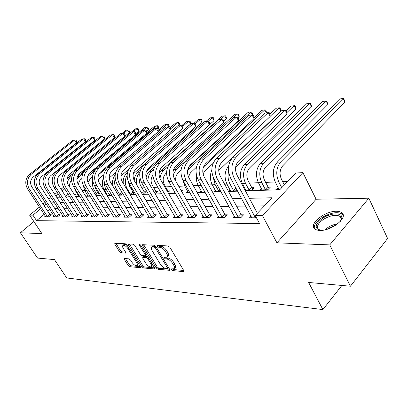 <?xml version="1.0" encoding="UTF-8"?>
<svg xmlns="http://www.w3.org/2000/svg" width="408" height="408" viewBox="0 0 408 408"><rect width="100%" height="100%" fill="white"/><g stroke="black" fill="none" stroke-linecap="round" stroke-linejoin="round"><path stroke-width="0.61" d="M171.401 269.673L172.62 270.606L183.391 271.58L183.738 271.514L183.671 270.407L169.906 247.304L168.106 245.953L157.437 245.407L157.289 246.264L158.518 247.192L159.875 247.268C161.956 247.62 163.843 249.048 165.531 251.542L166.678 253.46C167.678 255.235 167.764 256.448 166.938 257.101L164.332 257.259L164.393 258.05L165.617 258.978L166.984 259.08C169.07 259.468 170.947 260.891 172.615 263.359L173.752 265.251C174.721 266.975 174.803 268.153 173.997 268.78L171.345 268.908L171.401 269.673M172.661 268.959L173.64 269.566L183.702 270.458M158.493 245.458L159.569 246.167L160.93 246.238L159.875 247.268M165.623 257.29L166.653 257.948L168.019 258.045L166.984 259.08M319.872 230.423C331.072 231.127 347.927 217.943 342.21 213.104C341.012 211.89 339.068 211.283 336.381 211.278C325.202 210.921 308.994 223.548 314.395 228.567C315.501 229.73 317.327 230.352 319.872 230.423M124.598 258.514L124.471 259.615L128.148 265.486L129.739 266.72L140.112 267.658L140.388 267.607L140.276 266.562L126.913 245.014L125.276 243.76L114.781 243.285L114.913 244.377L119.437 251.588L121.028 252.822L125.649 253.062L125.526 251.986L123.277 248.38C122.431 246.942 122.318 245.963 122.941 245.453C124.455 245.091 126.133 246.162 127.979 248.661L136.767 262.813C137.578 264.205 137.68 265.144 137.078 265.628C135.553 265.975 133.87 264.909 132.034 262.421L130.58 260.1L128.974 258.851L124.598 258.514M44.207 214.287L36.572 220.662L32.915 215.159L29.611 215.154L39.448 207.045M350.452 286.222L329.735 244.902L368.842 198.196L387.6 238.481L350.452 286.222L308.632 282.464L322.876 309.585L66.718 277.955L54.448 259.595L37.551 258.075L20.4 232.764L41.897 233.611L29.611 215.154M368.842 198.196L316.103 199.242L276.94 242.831L329.735 244.902M276.94 242.831L262.426 215.531L255.24 215.521L272.131 197.778L249.385 198.298M36.572 220.662L259.549 223.559L255.24 215.521M156.213 267.974L157.906 269.27L169.325 270.305L169.646 270.244L169.565 269.158L155.922 246.559L154.178 245.239L142.596 244.718L142.698 245.856L156.213 267.974L157.228 266.965L158.916 268.26L169.59 269.209M154.362 268.949L143.483 267.964L141.846 266.699L128.469 245.101L128.352 243.984L133.166 244.162L134.834 245.438L140.326 254.357L141.994 255.638L145.376 255.796L145.274 254.694L139.531 245.33L139.454 244.535L140.831 245.397L154.561 267.827L154.663 268.892L154.362 268.949L154.816 268.5M33.864 221.539L20.4 232.764M264.425 205.872L253.496 206.004M245.682 206.096L236.579 206.203M228.954 206.295L220.458 206.397M213.007 206.484L205.076 206.581M197.798 206.667L190.388 206.754M183.274 206.841L176.348 206.922M169.386 207.004L162.909 207.085M156.096 207.162L150.037 207.239M143.366 207.315L137.695 207.381M131.162 207.463L125.858 207.524M119.452 207.601L114.485 207.662M108.207 207.733L103.55 207.789M97.395 207.866L93.039 207.917M86.996 207.988L82.916 208.039M76.99 208.106L73.165 208.151M67.346 208.223L63.77 208.264M58.053 208.335L54.703 208.376M49.837 209.59L47.792 211.293M251.099 216.158L249.569 217.76L256.459 217.79M234.371 216.184L232.912 217.678L240.807 217.714L243.591 214.832L241.424 214.832M218.423 216.199L217.031 217.602L224.558 217.637L227.333 214.822L225.262 214.822M203.199 216.209L201.868 217.525L209.059 217.561L211.818 214.812L209.845 214.812M188.659 216.22L187.389 217.459L194.259 217.489L196.998 214.802L195.116 214.802M174.751 216.225L173.538 217.388L180.106 217.423L182.83 214.792L181.03 214.792M161.441 216.225L160.273 217.326L166.566 217.357L169.274 214.781L167.545 214.781M148.685 216.22L147.569 217.265L153.602 217.291L156.284 214.776L154.632 214.776M136.456 216.214L135.38 217.204L141.168 217.234L143.835 214.766L142.244 214.766M124.715 216.209L123.68 217.148L129.239 217.173L131.881 214.761L130.361 214.756M113.434 216.204L112.445 217.092L117.779 217.117L120.406 214.751L118.942 214.751M102.592 216.194L101.638 217.041L106.774 217.066L109.375 214.746L107.967 214.746M92.157 216.184L91.239 216.99L96.181 217.015L98.761 214.736L97.405 214.736M82.115 216.174L81.228 216.944L85.986 216.964L88.546 214.73L87.241 214.73M72.435 216.158L71.584 216.893L76.168 216.918L78.708 214.725L77.449 214.725M63.107 216.148L62.281 216.852L66.703 216.872L69.217 214.715L68.008 214.715M54.101 216.133L53.305 216.806L57.574 216.826L60.068 214.71L58.9 214.71M45.41 216.123L44.645 216.765L48.766 216.786L51.235 214.705L50.108 214.705M287.722 181.397L282.668 181.621M275.257 181.953L265.649 182.386M258.417 182.708L249.41 183.11M242.337 183.432L241.465 183.467M226.976 184.12L224.63 184.222M212.282 184.778L208.595 184.941M198.212 185.405L193.305 185.625M184.732 186.012L178.714 186.283M171.646 186.599L165.607 186.869M157.86 187.216L153.561 187.41M144.677 187.808L141.979 187.925M132.049 188.374L130.83 188.425M104.101 189.623L103.428 189.654M94.233 190.067L92.601 190.138M84.706 190.495L82.192 190.607M75.511 190.903L72.18 191.056M68.187 194.264L65.652 196.376M278.246 187.762L276.65 189.429L280.194 189.307M261.421 188.445L259.896 190.006L267.842 189.73L270.448 187.032L268.27 187.114M245.223 190.511L251.486 190.291L254.087 187.654L252.006 187.731M245.356 189.088L244.78 189.669M236.905 189.791L235.865 190.832L228.613 191.082L230.005 189.705M215.317 190.286L213.981 191.587L220.764 191.352M201.251 190.842L199.971 192.066L204.882 191.898M187.772 191.372L186.543 192.53L189.735 192.418M181.494 191.153L182.315 190.383L181.081 190.429M174.736 191.969L173.66 192.974L175.277 192.918M167.974 192.443L169.687 190.862L168.076 190.924M155.014 193.611L157.549 191.326L156.004 191.388M142.214 194.055L143.397 194.014L145.886 191.77L144.396 191.826M134.344 192.209L133.227 192.25M134.451 192.387L132.192 194.397L129.943 194.478M122.767 193.565L121.4 194.769L118.177 194.881M111.542 194.657L111.002 195.126L106.876 195.269M107.085 194.478L106.631 194.871M97.196 194.856L96.293 195.636L100.638 195.483M87.659 195.218L86.787 195.962L89.903 195.855M78.448 195.565L77.602 196.279L79.58 196.207M74.669 194.993L75.307 194.458L74.353 194.494M69.34 196.075L68.733 196.585L69.641 196.554M322.876 309.585L341.889 285.452M245.438 190.903L279.776 189.74L295.683 173.033L302.904 172.63L262.426 215.531M316.103 199.242L302.904 172.63M43.064 204.061L45.125 202.363M48.827 199.313L51.041 197.487M54.825 194.366L57.207 192.408M61.083 189.21L63.638 187.104M46.267 204.117L44.212 205.816M40.601 208.799L32.915 215.159M241.582 198.482L232.494 198.691M224.879 198.864L216.403 199.058M208.967 199.231L201.052 199.415M193.79 199.583L186.395 199.752M179.296 199.915L172.385 200.073M165.444 200.236L158.982 200.384M152.189 200.537L146.146 200.68M139.495 200.833L133.839 200.96M127.327 201.113L122.033 201.236M115.653 201.384L110.696 201.496M104.443 201.639L99.802 201.746M93.667 201.889L89.321 201.986M83.303 202.128L79.239 202.22M73.333 202.358L69.523 202.445M63.73 202.577L60.165 202.659M54.468 202.791L51.133 202.868M56.707 197.288L60.262 197.171M66.035 196.972L69.829 196.845M75.715 196.646L79.769 196.508M85.767 196.309L90.092 196.161M96.206 195.952L100.832 195.799M107.069 195.585L112.006 195.417M118.371 195.203L123.644 195.024M130.142 194.805L135.782 194.616M142.412 194.392L148.441 194.188M155.219 193.958L161.66 193.739M168.586 193.504L175.481 193.27M182.565 193.03L189.939 192.78M197.191 192.535L205.086 192.27M212.507 192.02L220.973 191.734M228.572 191.474L237.65 191.168M64.739 188.843L62.195 190.949M58.324 194.147L55.947 196.11M155.494 246.009L153.816 245.866L152.561 246.381M174.349 268.428L175.022 267.74C175.833 267.107 175.751 265.929 174.782 264.205L173.752 265.251M168.019 258.045C170.111 258.427 171.982 259.85 173.65 262.319L174.782 264.205M167.28 256.76L167.979 256.066C168.805 255.413 168.723 254.199 167.724 252.424L166.678 253.46M160.93 246.238C163.011 246.59 164.893 248.013 166.576 250.507L167.724 252.424M143.652 244.698L157.228 266.965M167.193 268.479L167.362 267.673L155.397 247.886L154.178 246.957L151.827 247.09C151.011 247.743 151.113 248.957 152.123 250.731L160.273 264.144C161.905 266.546 163.741 267.949 165.776 268.357L167.193 268.479M167.494 268.362L168.484 267.373M154.591 267.877L144.488 266.98L143.483 267.964M129.418 243.969L142.856 265.715L144.488 266.98M145.467 255.709L146.513 254.679M145.967 263.517C147.854 266.077 149.598 267.169 151.205 266.796C151.837 266.296 151.745 265.338 150.929 263.93L147.818 258.851L146.141 257.565L142.759 257.397L142.866 258.483L145.967 263.517M151.455 266.551L152.623 264.659M147.824 256.821L147.166 256.566L146.141 257.565M143.692 256.494L147.166 256.566M137.302 265.409L138.47 263.65M127.388 245.779C125.919 244.54 124.782 244.112 123.971 244.489L123.757 244.688M115.852 243.275L120.452 250.634L122.043 251.869L125.593 252.103M125.424 258.58L129.147 264.527L130.733 265.756L140.301 266.608M284.356 184.931L281.382 179.107C279.296 174.037 279.725 169.631 282.668 165.888L344.872 102.158L343.169 98.415L280.684 161.966C276.241 167.581 275.594 174.211 278.751 181.846L281.739 187.68M344.872 102.158L343.796 98.512L339.701 98.92L277.221 162.211C272.779 167.805 272.131 174.4 275.283 181.999L278.894 189.353M255.587 217.785L255.173 217.321L255.836 216.628M257.377 213.277L236.982 175.068C234.677 169.718 235.161 165.077 238.435 161.155L287.166 114.133L285.212 110.129L236.242 157.014C231.3 162.904 230.566 169.876 234.049 177.939L255.173 217.321M287.166 114.133L286.885 111.787L286.105 110.186L281.755 110.619L232.82 157.299C227.878 163.164 227.149 170.1 230.627 178.123L251.802 217.77M267.883 186.675L264.374 179.928C262.293 174.976 262.726 170.671 265.664 167.015L327.833 104.57L326.135 100.909L263.69 163.185C259.259 168.677 258.606 175.154 261.742 182.606L265.271 189.368L267.883 186.675L269.275 188.246M327.833 104.57L326.803 100.995L322.815 101.398L260.386 163.424C255.954 168.892 255.306 175.338 258.437 182.753L262.038 189.929M265.664 189.807L265.271 189.368M251.629 187.308L248.141 180.713C246.07 175.879 246.503 171.671 249.431 168.091L311.508 106.881L309.815 103.301L247.467 164.353C243.051 169.723 242.398 176.052 245.519 183.335L249.028 189.934L251.629 187.308L252.96 188.802M311.508 106.881L311.202 104.805L310.524 103.377L306.632 103.77L244.316 164.577C239.899 169.927 239.246 176.225 242.362 183.472L245.947 190.485M249.41 190.363L249.028 189.934M228.643 166C224.517 171.273 223.972 177.327 227.001 184.161L230.566 191.015M233.876 190.898L233.504 190.48L235.962 188.037M228.582 171.615C227.562 176.011 228.041 180.147 230.015 184.028L233.504 190.48M235.6 167.494L295.856 109.094L294.168 105.596L286.972 112.521M286.324 110.639L291.118 106.039L294.918 105.662L295.591 107.059L295.856 109.094M238.644 217.704L238.236 217.255L241.021 214.379L220.177 176.032C217.887 170.814 218.372 166.291 221.631 162.455L270.193 116.443L268.245 112.542L219.458 158.421C214.537 164.174 213.807 170.977 217.26 178.837L238.236 217.255M218.729 170.473L280.837 111.216L279.154 107.794L276.226 108.222L269.953 114.148L269.178 112.588L264.945 113.006L216.199 158.692C211.283 164.419 210.554 171.192 214.001 179.01L235.039 217.688M241.021 214.379L242.464 216M269.953 114.148L270.193 116.443M222.493 217.627L222.1 217.184L224.869 214.379L204.179 176.95C201.904 171.86 202.394 167.443 205.632 163.695L253.985 118.657L252.047 114.842L203.475 159.757C198.584 165.383 197.849 172.023 201.277 179.688L222.1 217.184M253.985 118.657L253.791 116.402L253.016 114.883L248.895 115.291L200.369 160.018C195.483 165.617 194.749 172.227 198.171 179.857L219.06 217.612M224.869 214.379L226.246 215.924M207.091 217.551L206.703 217.122L209.457 214.379L188.924 177.822C186.675 172.854 187.16 168.54 190.378 164.878L238.491 120.768L236.564 117.04L188.236 161.038C183.376 166.53 182.646 173.023 186.043 180.504L206.703 217.122M238.491 120.768L238.333 118.56L237.568 117.076L233.549 117.468L185.278 161.282C180.423 166.755 179.688 173.216 183.08 180.662L203.811 217.535M209.457 214.379L210.773 215.852M211.813 170.187C209.738 175.103 209.906 179.979 212.303 184.819L215.858 191.52M219.025 191.413L218.657 191L219.902 189.781M213.251 177.454L215.195 184.691L218.657 191M270.178 116.3L279.154 107.794L279.939 107.855L280.607 109.222L280.837 111.216M192.377 217.479L192 217.061L194.738 214.379L174.369 178.658C172.14 173.808 172.62 169.59 175.822 166.01L223.666 122.788L221.753 119.146L173.701 162.256C168.871 167.632 168.142 173.971 171.508 181.279L192 217.061M223.666 122.788L223.548 120.625L222.783 119.172L218.867 119.559L170.87 162.491C166.051 167.846 165.322 174.155 168.683 181.433L189.241 217.464M194.738 214.379L195.993 215.786M321.208 230.398L319.724 230.214C314.053 227.812 315.226 223.701 323.248 217.882C331.398 212.619 342.536 212.522 341.792 217.943L340.349 221.345M340.777 220.708L341.226 219.071L340.445 216.73C336.799 214.251 331.332 215.006 324.054 218.984C318.327 222.845 316.373 226.216 318.189 229.102L320.433 230.326M343.138 214.934L342.756 214.455C338.217 211.4 331.439 212.344 322.432 217.275C316.358 221.253 313.675 225.012 314.39 228.556M196.477 175.389C196.003 179.03 196.59 182.381 198.237 185.446L201.766 192.005M204.801 191.898L204.581 191.362M200.037 183.202L204.444 191.5M203.026 173.849L204.882 171.044L213.098 163.333M266.2 112.832L264.741 109.905L265.552 109.956L266.22 111.297L266.368 112.807M253.909 117.774L261.926 110.318L264.741 109.905L203.444 167.101M182.952 180.428L184.758 186.053L188.266 192.469M188.751 177.5L189.236 175.21L190.449 172.87L196.457 167.147M252.363 114.857L250.879 111.935L251.721 111.981L252.384 113.291L252.521 114.862M188.929 166.688L248.176 112.333L250.879 111.935L189.363 168.529L187.598 170.661M175.863 181.279C175.307 177.786 176.093 174.966 178.22 172.814L181.045 170.233M238.109 118.116L239.21 117.106L237.553 113.888L233.616 117.463M184.605 161.951L176.322 169.468L173.777 169.651L234.947 114.271L238.415 113.929L239.078 115.209L239.21 117.106M173.777 169.651L173.405 170.003M176.322 169.468L173.079 174.843M167.178 191.066L167.739 190.551L164.393 184.763C162.415 180.514 162.848 176.812 165.684 173.645L166.561 172.859M167.739 190.551L168.774 191.709M223.589 121.431L226.374 118.922L224.721 115.77L220.804 119.284M167.872 166.719L163.802 170.365L161.359 170.544L222.212 116.137L225.609 115.801L226.267 117.06L226.374 118.922M161.359 170.544L159.084 173.492M163.802 170.365C161.624 172.4 160.364 175.144 160.023 178.597M154.255 192.311L155.672 191.015L152.352 185.344C150.572 181.769 150.741 178.418 152.857 175.282M155.672 191.015L156.672 192.132M178.306 217.413L177.939 217L180.662 214.379L160.466 179.459C158.253 174.716 158.738 170.59 161.91 167.086L214.006 120.676L212.364 117.581L208.304 121.176M206.045 121.38L209.947 117.932L212.364 117.581L213.267 117.606L213.925 118.84L214.006 120.676M153.408 169.789L151.776 171.233C149.053 173.823 147.798 177.302 148.012 181.662M154.601 166.831L148.456 172.4L147.104 174.415L146.028 177.276M159.809 163.419L157.106 163.644L204.801 121.558L208.626 121.181L209.381 122.599L209.467 124.721L207.565 121.166L159.809 163.419C155.014 168.677 154.29 174.879 157.626 182.019L177.939 217M157.106 163.644C152.322 168.886 151.592 175.058 154.923 182.167L175.307 217.398M180.662 214.379L181.866 215.725M164.842 217.347L164.48 216.944L167.188 214.379L147.166 180.219C144.978 175.583 145.457 171.549 148.609 168.116L195.855 126.577L193.968 123.099L146.523 164.531C141.77 169.682 141.046 175.751 144.35 182.728L164.48 216.944M195.855 126.577L195.804 124.496L195.049 123.109L191.316 123.471L143.937 164.75C139.189 169.876 138.465 175.919 141.765 182.866L161.971 217.331M167.188 214.379L168.341 215.669M151.949 217.286L151.592 216.888L154.275 214.379L134.436 180.948C132.269 176.414 132.748 172.467 135.874 169.106L182.799 128.357L180.923 124.95L133.809 165.597C129.091 170.641 128.372 176.582 131.641 183.406L151.592 216.888M182.799 128.357L182.774 126.317L182.024 124.955L178.378 125.312L131.33 165.806C126.623 170.83 125.899 176.74 129.168 183.539L149.195 217.27M154.275 214.379L155.387 215.618M139.582 217.224L139.235 216.837L141.897 214.379L122.242 181.647C120.095 177.21 120.569 173.344 123.67 170.049L170.258 130.065L168.397 126.73L121.625 166.617C116.948 171.564 116.229 177.378 119.468 184.059L139.235 216.837M170.258 130.065L170.258 128.061L169.519 126.73L165.954 127.077L119.253 166.816C114.582 171.743 113.863 177.531 117.096 184.186L136.94 217.214M141.897 214.379L142.968 215.567M127.714 217.168L127.378 216.786L130.019 214.379L110.543 182.32C108.416 177.975 108.89 174.185 111.971 170.957L158.207 131.713L156.361 128.444L109.946 167.596C105.305 172.446 104.591 178.138 107.799 184.681L127.378 216.786M158.207 131.713L158.233 129.739L157.498 128.433L154.01 128.775L107.666 167.79C103.035 172.615 102.321 178.286 105.519 184.804L125.179 217.153M130.019 214.379L131.05 215.521M141.862 193.458L144.07 191.464L140.78 185.9C139.465 183.518 139.215 181.004 140.031 178.362M144.07 191.464L145.034 192.54M146.421 171.375L202.082 122.359L200.45 119.325L195.396 123.752M194.193 123.099L198.12 119.666L200.45 119.325L201.374 119.345L202.026 120.559L202.082 122.359M140.51 169.993L137.955 172.227C135.711 174.272 134.462 177.041 134.196 180.52M139.908 172.344C136.67 175.838 135.721 180.173 137.057 185.359M116.321 217.112L115.984 216.74L118.606 214.379L99.317 182.963C97.211 178.709 97.685 174.996 100.735 171.829L146.615 133.289L144.784 130.086L98.731 168.535C94.131 173.293 93.422 178.872 96.594 185.278L115.984 216.74M146.615 133.289L146.666 131.356L145.936 130.076L142.525 130.407L96.538 168.718C91.953 173.456 91.239 179.015 94.406 185.395L113.883 217.102M118.606 214.379L119.6 215.48M130.759 194.448L130.438 194.091L132.906 191.898L129.642 186.441L128.433 182.131M132.906 191.898L133.834 192.933M127.123 175.205C124.741 179.622 124.756 184.095 127.158 188.629L130.438 194.091M133.248 173.93L190.582 123.986L188.96 121.008L182.774 126.368M182.187 125.251L186.711 121.339L189.899 121.023L190.546 122.211L190.582 123.986M127.474 172.538L126.913 173.023C124.17 175.578 122.936 179 123.226 183.284M105.366 217.061L105.04 216.694L107.641 214.379L88.536 183.585C86.45 179.413 86.919 175.772 89.944 172.666L135.461 134.808L133.645 131.672L87.955 169.437C83.4 174.104 82.691 179.576 85.833 185.854L105.04 216.694M135.461 134.808L135.527 132.906L134.808 131.651L131.468 131.978L85.853 169.616C81.304 174.262 80.6 179.714 83.732 185.966L103.025 217.046M107.641 214.379L108.594 215.439M120.023 194.82L119.707 194.468L122.058 192.398M115.194 178.684C114.179 182.376 114.602 185.854 116.453 189.108L119.707 194.468M120.906 176.052L128.551 169.463M179.275 125.185L177.868 122.635L178.821 122.645L179.464 123.813L179.474 125.154M170.085 127.75L175.695 122.951L177.868 122.635L170.258 129.157M115.163 174.92C112.577 178.332 111.93 182.269 113.225 186.731M94.829 217.005L94.508 216.648L97.084 214.379L78.168 184.176C76.102 180.086 76.571 176.516 79.565 173.466L124.715 136.277L122.915 133.197L77.602 170.309C73.083 174.884 72.384 180.249 75.49 186.405L94.508 216.648M124.715 136.277L124.802 134.405L124.088 133.176L120.819 133.493L75.577 170.478C71.069 175.037 70.37 180.382 73.471 186.512L92.575 216.995M97.084 214.379L98.007 215.404M103.51 177.842C101.776 181.876 101.98 185.819 104.127 189.659L107.457 195.248M109.676 195.172L109.364 194.83L110.854 193.535M104.361 182.391L104.509 185.094L105.213 187.69L109.364 194.83M109.222 177.98L115.709 172.355M168.565 126.73L167.158 124.205L168.121 124.211L168.764 125.358L168.759 126.73M158.222 130.3L165.061 124.511L167.158 124.205L111.251 171.661M84.686 216.959L84.369 216.607L86.924 214.379L68.192 184.748C66.152 180.739 66.616 177.235 69.584 174.242L114.357 137.685L112.572 134.666L67.636 171.141C63.163 175.634 62.465 180.902 65.54 186.935L84.369 216.607M114.357 137.685L114.464 135.849L113.756 134.64L110.553 134.951L65.688 171.304C61.225 175.782 60.527 181.03 63.597 187.042L82.513 216.949M86.924 214.379L87.817 215.368M92.733 181.203C92.132 184.411 92.642 187.374 94.253 190.102L97.558 195.59M99.695 195.519L99.394 195.182L100.082 194.585M94.595 185.701L96.201 190.016L99.394 195.182M98.216 180.209L99.889 178.01L103.765 174.731M157.83 129.02L158.396 128.54L156.805 125.72L98.731 174.563M146.625 132.86L154.78 126.016L157.784 125.72L158.416 126.847L158.396 128.54M74.914 216.913L74.603 216.566L77.138 214.379L58.589 185.298C56.569 181.366 57.028 177.929 59.971 174.986L104.372 139.046L102.602 136.083L58.043 171.946C53.611 176.358 52.918 181.529 55.962 187.451L74.603 216.566M104.372 139.046L104.494 137.241L103.785 136.053L100.648 136.359L56.166 172.105C51.745 176.501 51.051 181.652 54.091 187.547L72.823 216.903M77.138 214.379L77.999 215.332M82.972 184.554L84.726 190.526L88.006 195.922M88.011 182.595L90.27 178.648L92.489 176.791M146.666 131.396L148.374 129.958L146.798 127.189L143.019 130.336M88.459 174.384L144.835 127.474L147.788 127.184L148.415 128.291L148.374 129.958M94.906 170.442L87.47 176.786M65.494 216.867L65.188 216.526L67.703 214.379L49.337 185.829C47.338 181.968 47.792 178.592 50.709 175.705L94.727 140.362L92.978 137.45L48.802 172.722C44.411 177.057 43.722 182.131 46.736 187.94L65.188 216.526M94.727 140.362L94.87 138.582L94.166 137.419L91.091 137.72L46.991 172.875C42.611 177.194 41.922 182.249 44.931 188.037L63.475 216.857M67.703 214.379L68.534 215.302M74.113 187.532L75.531 190.939L78.785 196.238M78.576 184.829C78.606 182.504 79.407 180.652 80.983 179.265L81.768 178.612M135.492 133.982L138.684 131.33L137.114 128.607L133.36 131.713M82.997 173.329L79.228 176.45L77.413 176.577L135.216 128.882L138.113 128.602L138.735 129.688L138.684 131.33M79.228 176.45L76.872 179.387M56.406 216.821L56.105 216.49L58.599 214.379L40.418 186.344C38.439 182.549 38.888 179.234 41.774 176.399L85.42 141.632L83.681 138.771L39.887 173.466C35.542 177.73 34.858 182.713 37.837 188.419L56.105 216.49M85.42 141.632L85.573 139.878L84.879 138.735L81.86 139.031L38.148 173.614C33.803 177.857 33.119 182.825 36.098 188.511L54.458 216.811M58.599 214.379L59.405 215.271M69.977 187.573C69.222 184.753 69.743 182.325 71.538 180.295M78.642 174.4L129.3 132.661L127.745 129.979L123.838 133.181M122.176 133.299L125.904 130.249L127.745 129.979L128.744 129.968L129.367 131.039L129.3 132.661M72.18 175.527L70.273 177.092L67.106 182.06M73.083 173.482L67.039 178.755M47.639 216.781L47.343 216.454L49.812 214.379L31.809 186.839C29.85 183.11 30.299 179.857 33.16 177.062L76.424 142.856L74.7 140.046L31.294 174.191C26.984 178.378 26.306 183.274 29.259 188.873L47.343 216.454M76.424 142.856L76.592 141.132L75.903 140.01L72.94 140.296L29.611 174.328C25.306 178.505 24.633 183.381 27.576 188.965L45.757 216.77M49.812 214.379L50.592 215.246M173.64 269.566L172.62 270.606M159.569 246.167L158.518 247.192M166.653 257.948L165.617 258.978M173.65 262.319L172.615 263.359M166.576 250.507L165.531 251.542M183.911 271.045L183.391 271.58M143.738 244.856L142.698 245.856M169.81 269.81L169.325 270.305M158.916 268.26L157.906 269.27M168.173 266.852L167.362 267.673M156.228 247.075L155.397 247.886M155.229 245.942L154.178 246.957M153.816 245.866L152.77 246.881M142.856 265.715L141.846 266.699M129.504 244.127L128.469 245.101M146.059 253.934L145.274 254.694M140.179 244.708L139.531 245.33M151.71 263.165L150.929 263.93M148.604 258.091L147.818 258.851M144.065 256.346L143.04 257.341M137.506 262.094L136.767 262.813M128.734 247.947L127.979 248.661M125.797 252.736L125.394 253.118M122.043 251.869L121.028 252.822M120.452 250.634L119.437 251.588M115.938 243.428L114.913 244.377M140.536 267.245L140.112 267.658M130.733 265.756L129.739 266.72M129.147 264.527L128.148 265.486M125.475 258.657L124.471 259.615M278.751 181.846L275.283 181.999M280.684 161.966L277.221 162.211M234.049 177.939L230.627 178.123M236.242 157.014L232.82 157.299M261.742 182.606L258.437 182.753M263.69 163.185L260.386 163.424M245.519 183.335L242.362 183.472M247.467 164.353L244.316 164.577M230.015 184.028L227.001 184.161M217.26 178.837L214.001 179.01M219.458 158.421L216.199 158.692M201.277 179.688L198.171 179.857M203.475 159.757L200.369 160.018M186.043 180.504L183.08 180.662M188.236 161.038L185.278 161.282M215.195 184.691L212.303 184.819M171.508 181.279L168.683 181.433M173.701 162.256L170.87 162.491M324.748 229.898L328.18 227.287L330.817 225.864L334.305 224.517L337.727 223.757M335.682 225.236L328.741 228.2L327.196 229.25M201.001 185.324L198.237 185.446M186.099 185.992L184.758 186.053M189.363 168.529L188.057 168.626M151.776 171.233L149.43 171.401M157.626 182.019L154.923 182.167M144.35 182.728L141.765 182.866M146.523 164.531L143.937 164.75M131.641 183.406L129.168 183.539M133.809 165.597L131.33 165.806M119.468 184.059L117.096 184.186M121.625 166.617L119.253 166.816M107.799 184.681L105.519 184.804M109.946 167.596L107.666 167.79M139.954 172.084L137.955 172.227M96.594 185.278L94.406 185.395M98.731 168.535L96.538 168.718M127.158 188.629L126.449 188.659M127.378 172.987L126.913 173.023M85.833 185.854L83.732 185.966M87.955 169.437L85.853 169.616M116.453 189.108L114.714 189.184M75.49 186.405L73.471 186.512M77.602 170.309L75.577 170.478M106.141 189.567L104.127 189.659M65.54 186.935L63.597 187.042M67.636 171.141L65.688 171.304M96.201 190.016L94.253 190.102M55.962 187.451L54.091 187.547M58.043 171.946L56.166 172.105M86.527 190.444L84.726 190.526M88.5 175.782L87.756 175.838M46.736 187.94L44.931 188.037M48.802 172.722L46.991 172.875M76.24 190.908L75.531 190.939M37.837 188.419L36.098 188.511M39.887 173.466L38.148 173.614M70.273 177.092L68.513 177.22M29.259 188.873L27.576 188.965M31.294 174.191L29.611 174.328M152.878 246.075L151.827 247.09M143.784 256.408L142.759 257.397M123.971 244.489L122.941 245.453M341.226 219.071L341.792 217.943M341.567 219.03L341.409 218.703M341.2 218.28L340.445 216.73M320.01 230.265L319.724 230.214"/></g></svg>
